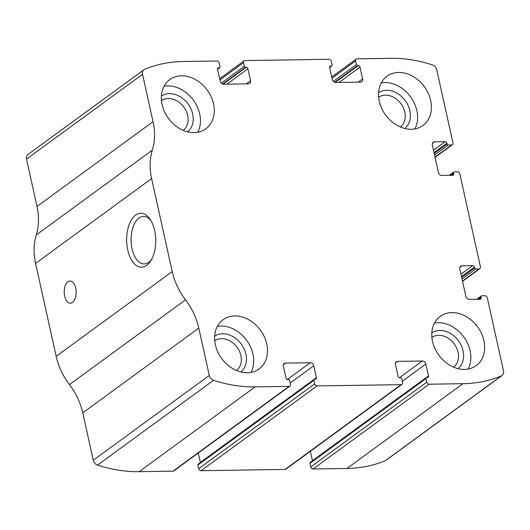 <?xml version="1.0" encoding="UTF-8"?>
<svg xmlns="http://www.w3.org/2000/svg" width="530" height="530" viewBox="0 0 530 530"><rect width="100%" height="100%" fill="white"/><g stroke="black" fill="none" stroke-linecap="round" stroke-linejoin="round"><path stroke-width="0.79" d="M357.001 58.85L390.855 58.333A149.725 117.826 -126.2 0 1 432.46 64.918A5.545 4.366 -126.2 0 1 436.733 69.768L452.945 142.875A2.219 1.742 -126.2 0 1 452.388 144.697A2.219 1.742 -126.2 0 1 451.533 144.975L448.267 145.021A1.106 0.875 -126.2 0 1 447.101 144.001L446.929 143.232A1.663 1.312 -126.2 0 0 445.187 141.702L434.448 141.868A3.326 2.617 -126.2 0 0 433.169 142.278A3.326 2.617 -126.2 0 0 432.334 145.008L438.396 172.382A3.326 2.617 -126.2 0 0 441.887 175.437L452.627 175.271A1.663 1.312 -126.2 0 0 453.269 175.066A1.663 1.312 -126.2 0 0 453.687 173.701L453.514 172.926A1.106 0.875 -126.2 0 1 454.217 171.879L457.489 171.826A2.219 1.742 -126.2 0 1 459.815 173.867L480.425 266.822A2.219 1.742 -126.2 0 1 479.862 268.644A2.219 1.742 -126.2 0 1 479.014 268.915L475.741 268.968A1.106 0.875 -126.2 0 1 474.582 267.948L474.41 267.173A1.663 1.312 -126.2 0 0 472.667 265.649L461.921 265.815A3.326 2.617 -126.2 0 0 460.65 266.226A3.326 2.617 -126.2 0 0 459.808 268.955L465.877 296.323A3.326 2.617 -126.2 0 0 469.368 299.384L480.107 299.218A1.663 1.312 -126.2 0 0 480.743 299.013A1.663 1.312 -126.2 0 0 481.167 297.648L480.995 296.873A1.106 0.875 -126.2 0 1 481.697 295.826L484.963 295.773A2.219 1.742 -126.2 0 1 487.295 297.807L503.5 370.921A5.545 4.366 -126.2 0 1 502.102 375.472A5.545 4.366 -126.2 0 1 501.4 375.863A149.725 117.826 -126.2 0 1 462.988 383.687L429.134 384.21A2.219 1.742 -126.2 0 1 426.802 382.17L426.001 378.559A1.106 0.875 -126.2 0 1 426.71 377.512L427.412 377.499A1.663 1.312 -126.2 0 0 428.048 377.294A1.663 1.312 -126.2 0 0 428.465 375.929L425.835 364.05A3.326 2.617 -126.2 0 0 422.344 360.996L397.593 361.374A3.326 2.617 -126.2 0 0 396.321 361.785A3.326 2.617 -126.2 0 0 395.479 364.514L398.116 376.393A1.663 1.312 -126.2 0 0 399.858 377.923L400.561 377.91A1.106 0.875 -126.2 0 1 401.72 378.93L402.522 382.547A2.219 1.742 -126.2 0 1 401.965 384.363A2.219 1.742 -126.2 0 1 401.111 384.641L317.053 385.933A2.219 1.742 -126.2 0 1 314.727 383.899L313.926 380.282A1.106 0.875 -126.2 0 1 314.635 379.235L315.337 379.222A1.663 1.312 -126.2 0 0 315.973 379.016A1.663 1.312 -126.2 0 0 316.39 377.651L313.76 365.773A3.326 2.617 -126.2 0 0 310.269 362.719L285.518 363.103A3.326 2.617 -126.2 0 0 284.246 363.514A3.326 2.617 -126.2 0 0 283.404 366.243L286.034 378.122A1.663 1.312 -126.2 0 0 287.783 379.646L288.486 379.639A1.106 0.875 -126.2 0 1 289.645 380.659L290.447 384.27A2.219 1.742 -126.2 0 1 289.89 386.092A2.219 1.742 -126.2 0 1 289.035 386.363L255.182 386.887A149.725 117.826 -126.2 0 1 213.577 380.295A5.545 4.366 -126.2 0 1 209.304 375.452L198.796 328.07A59.89 47.13 -126.2 0 0 185.507 299.821A59.89 47.13 -126.2 0 1 172.217 271.572L151.607 178.61A59.89 47.13 -126.2 0 1 152.322 150.142A59.89 47.13 -126.2 0 0 153.044 121.681L142.537 74.299A5.545 4.366 -126.2 0 1 143.935 69.748A5.545 4.366 -126.2 0 1 144.637 69.35A149.725 117.826 -126.2 0 1 183.049 61.526L216.909 61.01A2.219 1.742 -126.2 0 1 219.234 63.043L220.036 66.661A1.106 0.875 -126.2 0 1 219.327 67.707L218.632 67.721A1.663 1.312 -126.2 0 0 217.989 67.926A1.663 1.312 -126.2 0 0 217.572 69.291L220.202 81.169A3.326 2.617 -126.2 0 0 223.693 84.224L248.444 83.839A3.326 2.617 -126.2 0 0 249.716 83.429A3.326 2.617 -126.2 0 0 250.557 80.699L247.927 68.82A1.663 1.312 -126.2 0 0 246.178 67.297L245.483 67.303A1.106 0.875 -126.2 0 1 244.317 66.29L243.515 62.672A2.219 1.742 -126.2 0 1 244.078 60.851A2.219 1.742 -126.2 0 1 244.926 60.579L328.984 59.281A2.219 1.742 -126.2 0 1 331.31 61.321L332.111 64.932A1.106 0.875 -126.2 0 1 331.402 65.985L330.707 65.992A1.663 1.312 -126.2 0 0 330.064 66.197A1.663 1.312 -126.2 0 0 329.647 67.562L332.277 79.44A3.326 2.617 -126.2 0 0 335.768 82.494L360.519 82.117A3.326 2.617 -126.2 0 0 361.798 81.706A3.326 2.617 -126.2 0 0 362.633 78.977L360.002 67.098A1.663 1.312 -126.2 0 0 358.253 65.568L357.558 65.581A1.106 0.875 -126.2 0 1 356.392 64.561L355.59 60.943A2.219 1.742 -126.2 0 1 356.153 59.128A2.219 1.742 -126.2 0 1 357.001 58.85M289.89 386.092L173.847 470.872A2.219 1.742 -126.2 0 1 172.999 471.15L139.145 471.667A149.725 117.826 -126.2 0 1 97.54 465.082A5.545 4.366 -126.2 0 1 93.267 460.232L82.76 412.85L198.796 328.07M401.965 384.363L285.922 469.149A2.219 1.742 -126.2 0 1 285.074 469.421L201.016 470.719A2.219 1.742 -126.2 0 1 198.69 468.679L314.727 383.899M502.102 375.472L386.065 460.252A5.545 4.366 -126.2 0 1 385.363 460.65A149.725 117.826 -126.2 0 1 346.951 468.474L313.091 468.99A2.219 1.742 -126.2 0 1 310.765 466.957L426.802 382.17M143.935 69.748L27.898 154.528A5.545 4.366 -126.2 0 0 26.5 159.079L37.007 206.461A59.89 47.13 -126.2 0 1 36.285 234.929A59.89 47.13 -126.2 0 0 35.57 263.39L56.173 356.352A59.89 47.13 -126.2 0 0 69.47 384.601A59.89 47.13 -126.2 0 1 82.76 412.85M154.627 230.411A26.97 14.542 89.1 0 1 150.818 260.806A26.97 14.542 89.1 0 1 130.883 258.878A26.97 14.542 89.1 0 1 130.314 221.904A26.97 14.542 89.1 0 1 150.175 219.367A26.97 14.542 89.1 0 1 154.627 230.411M75.71 288.068A11.09 5.982 89.1 0 1 70.358 303.2A11.09 5.982 89.1 0 1 64.21 292.202A11.09 5.982 89.1 0 1 70.013 281.019A11.09 5.982 89.1 0 1 75.71 288.068M426.286 377.645L310.249 462.432A1.106 0.875 -126.2 0 0 309.964 463.339L310.765 466.957M310.341 451.308L312.428 460.709A1.663 1.312 -126.2 0 1 312.448 460.822M314.21 379.374L198.167 464.154A1.106 0.875 -126.2 0 0 197.889 465.068L198.69 468.679M198.266 453.031L200.353 462.438A1.663 1.312 -126.2 0 1 200.373 462.544M398.673 72.458A30.502 24.002 53.8 0 0 386.979 76.24A30.502 24.002 53.8 0 0 385.595 115.023A30.502 24.002 53.8 0 0 422.966 125.491A30.502 24.002 53.8 0 0 428.253 93.346A30.502 24.002 53.8 0 0 398.673 72.458M181.532 75.803A30.502 24.002 53.8 0 0 169.832 79.579A30.502 24.002 53.8 0 0 168.447 118.369A30.502 24.002 53.8 0 0 205.819 128.836A30.502 24.002 53.8 0 0 211.106 96.692A30.502 24.002 53.8 0 0 181.532 75.803M451.918 312.607A30.502 24.002 53.8 0 0 440.218 316.383A30.502 24.002 53.8 0 0 438.833 355.166A30.502 24.002 53.8 0 0 476.205 365.634A30.502 24.002 53.8 0 0 481.492 333.489A30.502 24.002 53.8 0 0 451.918 312.607M234.77 315.946A30.502 24.002 53.8 0 0 223.07 319.729A30.502 24.002 53.8 0 0 221.686 358.512A30.502 24.002 53.8 0 0 259.057 368.979A30.502 24.002 53.8 0 0 264.344 336.835A30.502 24.002 53.8 0 0 234.77 315.946M151.6 259.462A23.751 12.806 89.1 0 1 144.266 263.933A23.751 12.806 89.1 0 1 131.095 240.381A23.751 12.806 89.1 0 1 143.537 216.439A23.751 12.806 89.1 0 1 150.997 220.685M236.493 370.516A18.431 14.502 53.8 0 0 239.368 351.099A18.431 14.502 53.8 0 0 221.58 338.65A18.431 14.502 53.8 0 0 214.749 340.757M240.832 371.974A22.18 17.457 53.8 0 0 244.012 348.621A22.18 17.457 53.8 0 0 222.673 333.787A22.18 17.457 53.8 0 0 214.677 336.179M250.968 372.411A30.502 24.002 53.8 0 0 247.868 342.089A30.502 24.002 53.8 0 0 220.957 326.043A30.502 24.002 53.8 0 0 217.346 326.387M453.64 367.171A18.431 14.502 53.8 0 0 456.516 347.753A18.431 14.502 53.8 0 0 438.721 335.305A18.431 14.502 53.8 0 0 431.897 337.418M457.98 368.635A22.18 17.457 53.8 0 0 461.16 345.282A22.18 17.457 53.8 0 0 439.82 330.448A22.18 17.457 53.8 0 0 431.824 332.833M468.116 369.066A30.502 24.002 53.8 0 0 465.015 338.743A30.502 24.002 53.8 0 0 438.098 322.697A30.502 24.002 53.8 0 0 434.494 323.048M183.254 130.367A18.431 14.502 53.8 0 0 186.129 110.955A18.431 14.502 53.8 0 0 168.341 98.501A18.431 14.502 53.8 0 0 161.511 100.614M187.594 131.831A22.18 17.457 53.8 0 0 190.773 108.478A22.18 17.457 53.8 0 0 169.434 93.644A22.18 17.457 53.8 0 0 161.438 96.036M197.73 132.261A30.502 24.002 53.8 0 0 194.629 101.945A30.502 24.002 53.8 0 0 167.719 85.9A30.502 24.002 53.8 0 0 164.108 86.244M400.402 127.028A18.431 14.502 53.8 0 0 403.277 107.61A18.431 14.502 53.8 0 0 385.482 95.161A18.431 14.502 53.8 0 0 378.658 97.268M404.741 128.492A22.18 17.457 53.8 0 0 407.921 105.132A22.18 17.457 53.8 0 0 386.582 90.299A22.18 17.457 53.8 0 0 378.586 92.69M414.877 128.922A30.502 24.002 53.8 0 0 411.777 98.6A30.502 24.002 53.8 0 0 384.859 82.554A30.502 24.002 53.8 0 0 381.255 82.899M139.145 471.667L255.182 386.887M172.999 471.15L289.035 386.363M201.016 470.719L317.053 385.933M285.074 469.421L401.111 384.641M385.363 460.65L501.4 375.863M346.951 468.474L462.988 383.687M313.091 468.99L429.134 384.21M97.54 465.082L213.577 380.295M93.267 460.232L209.304 375.452M69.47 384.601L185.507 299.821M56.173 356.352L172.217 271.572M35.57 263.39L151.607 178.61M36.285 234.929L152.322 150.142M37.007 206.461L153.044 121.681M26.5 159.079L142.537 74.299M217.532 69.019L219.327 67.707M217.598 68.469L218.632 67.721M246.211 83.879L250.557 80.699M226.913 84.171L247.927 68.82M223.09 84.164L246.178 67.297M222.607 84.018L245.483 67.303M221.275 83.124L244.317 66.29M219.923 79.911L243.515 62.672M329.607 67.297L331.402 65.985M329.673 66.747L330.707 65.992M358.287 82.15L362.633 78.977M338.988 82.448L360.002 67.098M335.165 82.435L358.253 65.568M334.682 82.296L357.558 65.581M333.35 81.395L356.392 64.561M331.999 78.182L355.59 60.943M435.004 157.052L451.533 144.975M434.554 155.038L448.267 145.021M434.196 153.435L447.101 144.001M434.024 152.66L446.929 143.232M433.494 150.248L445.187 141.702M432.387 143.372L434.448 141.868M451.514 175.291L453.687 173.701M450.255 175.304L453.514 172.926M462.478 280.999L479.014 268.915M462.034 278.985L475.741 268.968M461.676 277.375L474.582 267.948M461.504 276.607L474.41 267.173M460.967 274.189L472.667 265.649M459.868 267.312L461.921 265.815M478.988 299.231L481.167 297.648M477.729 299.251L480.995 296.873M309.964 463.339L426.001 378.559M312.428 460.709L428.465 375.929M402.243 381.289L425.835 364.05M399.315 377.824L422.344 360.996M395.539 362.878L397.593 361.374M283.464 364.6L285.518 363.103M287.24 379.546L310.269 362.719M290.168 383.011L313.76 365.773M200.353 462.438L316.39 377.651M197.889 465.068L313.926 380.282M217.552 69.178L219.751 67.568M219.659 78.692L244.078 60.851M329.627 67.456L331.833 65.846M331.734 76.969L356.153 59.128M435.07 157.35L452.388 144.697M449.268 175.324L453.793 172.018M462.544 281.298L479.862 268.644M476.748 299.271L481.273 295.959"/></g></svg>
